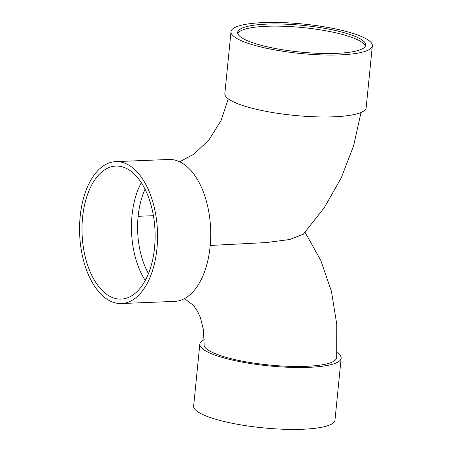 <?xml version="1.0" encoding="UTF-8"?>
<svg xmlns="http://www.w3.org/2000/svg" width="452" height="452" viewBox="0 0 452 452"><rect width="100%" height="100%" fill="white"/><g stroke="black" fill="none" stroke-linecap="round" stroke-linejoin="round"><path stroke-width="0.68" d="M148.459 273.63A62.139 34.058 87.7 0 1 138.131 216.31L153.397 215.694M237.741 33.448A64.359 13.402 -174.3 0 1 266.674 26.272A64.359 13.402 -174.3 0 1 365.397 46.189M266.889 24.114A64.359 13.402 -174.3 0 1 332.875 29.956A64.359 13.402 -174.3 0 1 365.713 45.132A64.359 13.402 -174.3 0 1 300.343 52.07A64.359 13.402 -174.3 0 1 237.639 32.346A64.359 13.402 -174.3 0 1 266.889 24.114M263.29 22.6A71.015 14.786 -174.3 0 1 336.102 29.047A71.015 14.786 -174.3 0 1 372.341 45.793A71.015 14.786 -174.3 0 1 300.207 53.455A71.015 14.786 -174.3 0 1 231.012 31.685A71.015 14.786 -174.3 0 1 263.29 22.6M372.341 45.793L366.16 107.706A71.015 14.786 -174.3 0 1 294.026 115.367A71.015 14.786 -174.3 0 1 224.836 93.598L231.012 31.685M210.214 245.459L266.341 242.56L289.732 239.515L303.292 234.249L324.35 207.57L341.271 177.811L353.611 145.821L361.012 112.48M184.484 298.608L193.49 305.388L197.654 311.513L200.434 317.671L203.485 329.932L204.123 344.735C203.338 350.921 225.023 358.928 254.148 363.148C272.771 365.843 290.207 366.905 306.445 366.323C325.581 365.391 335.666 362.532 336.7 357.747M337.051 352.549A71.015 14.786 -174.3 0 1 341.153 358.244A71.015 14.786 -174.3 0 1 269.019 365.905A71.015 14.786 -174.3 0 1 199.824 344.142A71.015 14.786 -174.3 0 1 204.225 339.701M341.153 358.244L334.972 420.162A71.015 14.786 -174.3 0 1 262.838 427.824A71.015 14.786 -174.3 0 1 193.648 406.054L199.824 344.142M121.43 303.541L174.596 301.388A71.015 38.928 -92.3 0 0 210.666 237.769A71.015 38.928 -92.3 0 0 178.619 161.319A71.015 38.928 -92.3 0 0 168.845 159.477L115.678 161.63A71.015 38.928 -92.3 0 0 79.659 234.164A71.015 38.928 -92.3 0 0 121.43 303.541A71.015 38.928 -92.3 0 0 157.505 239.927A71.015 38.928 -92.3 0 0 125.453 163.471A71.015 38.928 -92.3 0 0 115.678 161.63M141.301 182.693A66.574 36.493 -92.3 0 0 145.262 280.472M125.023 167.794A66.574 36.493 -92.3 0 0 115.859 166.065A66.574 36.493 -92.3 0 0 82.089 234.063A66.574 36.493 -92.3 0 0 121.249 299.105A66.574 36.493 -92.3 0 0 155.07 239.47A66.574 36.493 -92.3 0 0 125.023 167.794M138.131 216.31A62.139 34.058 87.7 0 1 145.041 189.258M179.647 161.776L194.111 154.064L208.886 139.973L220.977 120.729L228.294 98.841M305.049 232.322L320.835 260.471L331.452 291.393L336.74 324.135L336.695 357.747"/></g></svg>
